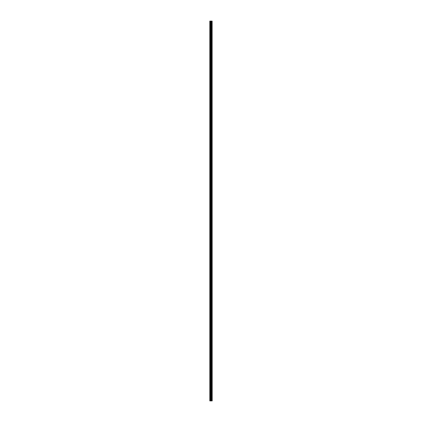 <?xml version="1.0" encoding="UTF-8"?>
<svg xmlns="http://www.w3.org/2000/svg" width="422" height="422" viewBox="0 0 422 422"><rect width="100%" height="100%" fill="white"/><g stroke="black" fill="none" stroke-linecap="round" stroke-linejoin="round"><path stroke-width="0.63" d="M212.134 21.1L212.192 400.9L212.134 21.1L209.808 21.1L209.808 400.9L209.913 21.1M209.913 400.9L212.134 400.9M211.433 400.9L211.433 21.1M211.385 400.9L211.385 21.1M212.097 400.9L212.097 21.1M211.902 400.9L211.902 21.1M211.839 400.9L211.839 21.1M211.68 400.9L211.68 21.1M211.617 400.9L211.617 21.1M211.2 400.9L211.2 21.1M211.047 400.9L211.047 21.1M210.979 400.9L210.979 21.1M210.826 400.9L210.826 21.1M210.425 400.9L210.425 21.1M210.346 400.9L210.346 21.1"/></g></svg>
